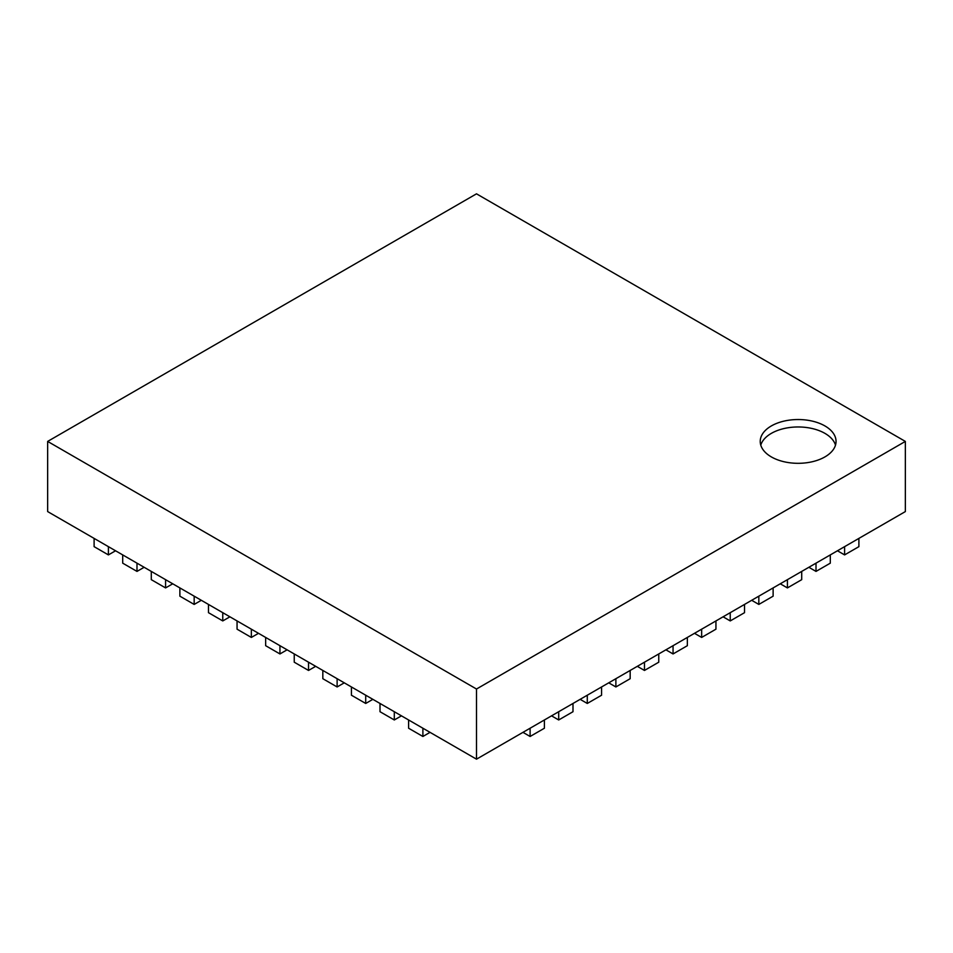 <?xml version="1.0" encoding="UTF-8"?>
<svg xmlns="http://www.w3.org/2000/svg" width="953" height="953" viewBox="0 0 953 953"><rect width="100%" height="100%" fill="white"/><g stroke="black" fill="none" stroke-linecap="round" stroke-linejoin="round"><path stroke-width="1.43" d="M858.891 538.397L844.596 546.653L844.596 554.908L858.891 546.653L858.891 538.397L905.35 511.582L905.35 441.418L476.5 689.019L47.65 441.418L476.5 193.828L905.35 441.418M94.109 538.397L108.404 546.653L108.404 554.908L94.109 546.653L94.109 538.397L47.65 511.582L47.65 441.418M771.334 456.904A37.906 21.883 0 0 0 812.647 461.645A37.906 21.883 0 0 0 836.043 441.418A37.906 21.883 0 0 0 798.137 419.534A37.906 21.883 0 0 0 760.232 441.418A37.906 21.883 0 0 0 771.334 456.904M844.596 546.653L476.5 759.172L476.5 689.019M108.404 546.653L476.5 759.172M835.495 445.134A37.906 21.883 0 0 0 798.137 426.968A37.906 21.883 0 0 0 760.78 445.134M422.894 728.223L422.894 736.478L408.599 728.223L408.599 719.968M422.894 736.478L430.041 732.345M394.304 711.712L394.304 719.968L380.009 711.712L380.009 703.457M394.304 719.968L401.451 715.846M365.714 695.213L365.714 703.457L351.419 695.213L351.419 686.958M365.714 703.457L372.861 699.335M337.124 678.703L337.124 686.958L322.829 678.703L322.829 670.447M337.124 686.958L344.271 682.825M308.534 662.192L308.534 670.447L294.239 662.192L294.239 653.949M308.534 670.447L315.681 666.326M279.944 645.693L279.944 653.949L265.649 645.693L265.649 637.438M279.944 653.949L287.091 649.815M251.354 629.183L251.354 637.438L237.059 629.183L237.059 620.927M251.354 637.438L258.501 633.316M222.764 612.672L222.764 620.927L208.469 612.672L208.469 604.428M222.764 620.927L229.911 616.805M194.174 596.173L194.174 604.428L179.879 596.173L179.879 587.918M194.174 604.428L201.321 600.295M165.584 579.662L165.584 587.918L151.289 579.662L151.289 571.407M165.584 587.918L172.731 583.796M136.994 563.163L136.994 571.407L122.699 563.163L122.699 554.908M136.994 571.407L144.141 567.285M108.404 554.908L115.551 550.774M844.596 554.908L837.449 550.774M816.006 563.163L816.006 571.407L830.301 563.163L830.301 554.908M816.006 571.407L808.859 567.285M787.416 579.662L787.416 587.918L801.711 579.662L801.711 571.407M787.416 587.918L780.269 583.796M758.826 596.173L758.826 604.428L773.121 596.173L773.121 587.918M758.826 604.428L751.679 600.295M730.236 612.672L730.236 620.927L744.531 612.672L744.531 604.428M730.236 620.927L723.089 616.805M701.646 629.183L701.646 637.438L715.941 629.183L715.941 620.927M701.646 637.438L694.499 633.316M673.056 645.693L673.056 653.949L687.351 645.693L687.351 637.438M673.056 653.949L665.909 649.815M644.466 662.192L644.466 670.447L658.761 662.192L658.761 653.949M644.466 670.447L637.319 666.326M615.876 678.703L615.876 686.958L630.171 678.703L630.171 670.447M615.876 686.958L608.729 682.825M587.286 695.213L587.286 703.457L601.581 695.213L601.581 686.958M587.286 703.457L580.139 699.335M558.696 711.712L558.696 719.968L572.991 711.712L572.991 703.457M558.696 719.968L551.549 715.846M530.106 728.223L530.106 736.478L544.401 728.223L544.401 719.968M530.106 736.478L522.959 732.345"/></g></svg>
